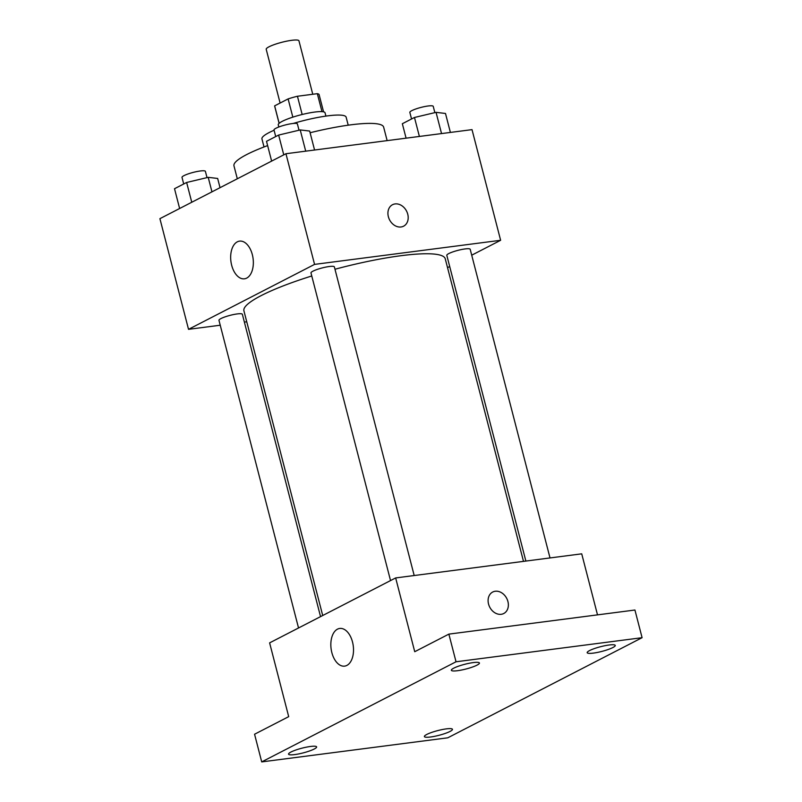 <?xml version="1.0" encoding="UTF-8"?>
<svg xmlns="http://www.w3.org/2000/svg" width="802" height="802" viewBox="0 0 802 802"><rect width="100%" height="100%" fill="white"/><g stroke="black" fill="none" stroke-linecap="round" stroke-linejoin="round"><path stroke-width="1.2" d="M312.77 94.265L298.945 40.812A16.912 2.847 165.5 0 0 281.863 42.285A16.912 2.847 165.5 0 0 266.204 49.273L280.109 103.037M279.156 123.297L274.645 105.854L288.108 98.907A22.957 3.86 165.5 0 1 297.442 96.25L317.331 93.674A22.957 3.86 165.5 0 1 319.106 94.626L323.567 111.849M274.645 105.854A22.957 3.86 165.5 0 0 274.655 106.125L279.106 123.338M278.815 126.997L278.264 124.861A24.16 4.06 -14.5 0 1 300.63 114.886A24.16 4.06 -14.5 0 1 325.041 112.771L325.903 116.1M292.83 117.142L288.108 98.907M321.973 111.638L317.331 93.674M302.164 114.496L297.442 96.25M264.018 146.956L261.943 138.926A43.478 7.318 -14.5 0 1 274.073 130.245M293.151 123.478A43.478 7.318 -14.5 0 1 346.133 117.152L348.208 125.182M237.312 178.786L233.963 165.834A77.303 13.002 -14.5 0 1 267.627 145.603M310.093 132.741A77.303 13.002 -14.5 0 1 383.647 127.127L387.135 140.621M220.229 325.221L188.53 329.331L159.909 218.665L285.943 153.723L472.017 129.633L500.628 240.289L471.716 255.186M449.701 266.535L447.536 267.647M523.495 561.37L445.24 258.775A103.969 17.494 165.5 0 0 334.975 269.251M311.767 275.978A103.969 17.494 165.5 0 0 243.918 310.845L322.715 615.515M188.53 329.331L314.564 264.389L500.628 240.289M246.745 321.792L244.379 322.093M414.193 575.525L334.364 266.876A12.08 2.035 165.5 0 0 322.163 267.938A12.08 2.035 165.5 0 0 310.975 272.921L390.534 580.568M550.012 557.941L470.193 249.292A12.08 2.035 165.5 0 0 457.992 250.344A12.08 2.035 165.5 0 0 446.804 255.337L525.871 561.069M298.534 627.976L218.966 320.329A12.08 2.035 -14.5 0 1 224.951 316.91A12.08 2.035 -14.5 0 1 237.232 313.923A12.08 2.035 -14.5 0 1 242.354 314.284L320.549 616.628M314.564 264.389L285.943 153.723M231.678 265.292A18.997 11.168 82.6 0 1 239.567 241.121A18.997 11.168 82.6 0 1 253.081 258.535A18.997 11.168 82.6 0 1 244.45 278.815A18.997 11.168 82.6 0 1 231.678 265.292M392.529 204.721A12.08 9.554 -117.3 0 1 395.075 203.929A12.08 9.554 -117.3 0 1 407.246 212.61A12.08 9.554 -117.3 0 1 403.596 226.184A12.08 9.554 -117.3 0 1 389.561 219.828A12.08 9.554 -117.3 0 1 392.529 204.71A12.08 9.554 -117.3 0 1 395.075 203.929A12.08 9.554 -117.3 0 1 407.236 212.61A12.08 9.554 -117.3 0 1 403.586 226.194M261.713 761.9L456.027 661.78L642.091 637.69L447.777 737.81L261.713 761.9L254.565 734.231L288.7 716.647L269.612 642.873L395.657 577.931L581.721 553.831L597.51 614.873M642.091 637.69L634.933 610.021L448.869 634.121L456.027 661.78M395.657 577.931L414.734 651.705L448.869 634.121M331.848 652.607A18.997 11.168 82.6 0 1 339.737 628.447A18.997 11.168 82.6 0 1 353.251 645.851A18.997 11.168 82.6 0 1 344.619 666.131A18.997 11.168 82.6 0 1 331.848 652.607M492.689 592.036A12.08 9.554 -117.3 0 1 495.245 591.244A12.08 9.554 -117.3 0 1 507.415 599.926A12.08 9.554 -117.3 0 1 503.756 613.51A12.08 9.554 -117.3 0 1 489.731 607.144A12.08 9.554 -117.3 0 1 492.699 592.036A12.08 9.554 -117.3 0 1 495.245 591.244A12.08 9.554 -117.3 0 1 507.405 599.926A12.08 9.554 -117.3 0 1 503.756 613.51M477.02 665.139A14.496 2.436 -14.5 0 1 461.561 670.031A14.496 2.436 -14.5 0 1 451.356 670.271A14.496 2.436 -14.5 0 1 453.762 668.156A14.496 2.436 -14.5 0 1 469.22 663.264A14.496 2.436 -14.5 0 1 479.426 663.013A14.496 2.436 -14.5 0 1 477.02 665.139M314.214 749.028A14.496 2.436 -14.5 0 1 298.765 753.91A14.496 2.436 -14.5 0 1 288.56 754.161A14.496 2.436 -14.5 0 1 290.956 752.035A14.496 2.436 -14.5 0 1 306.414 747.153A14.496 2.436 -14.5 0 1 316.62 746.903A14.496 2.436 -14.5 0 1 314.214 749.028M450.042 731.434A14.496 2.436 -14.5 0 1 434.594 736.316A14.496 2.436 -14.5 0 1 424.388 736.567A14.496 2.436 -14.5 0 1 426.784 734.442A14.496 2.436 -14.5 0 1 442.243 729.559A14.496 2.436 -14.5 0 1 452.448 729.309A14.496 2.436 -14.5 0 1 450.042 731.434M612.848 647.555A14.496 2.436 -14.5 0 1 597.39 652.437A14.496 2.436 -14.5 0 1 587.184 652.688A14.496 2.436 -14.5 0 1 589.59 650.562A14.496 2.436 -14.5 0 1 605.049 645.68A14.496 2.436 -14.5 0 1 615.254 645.43A14.496 2.436 -14.5 0 1 612.848 647.555M179.628 208.51L174.515 188.721L186.635 182.475L208.209 177.342L217.653 178.455L220.039 187.688M211.959 191.848L208.209 177.342M191.758 202.254L186.635 182.475M207.016 177.623L205.392 171.347A12.08 2.035 165.5 0 0 193.192 172.4A12.08 2.035 165.5 0 0 182.004 177.392L183.708 183.989M271.637 161.102L266.515 141.312L278.645 135.067L300.219 129.934L309.662 131.047L314.564 150.014M305.712 151.167L300.219 129.934M283.768 154.846L278.645 135.067M299.026 130.215L297.402 123.939A12.08 2.035 165.5 0 0 285.191 124.992A12.08 2.035 165.5 0 0 274.013 129.984L275.718 136.581M406.083 138.165L402.343 123.729L414.474 117.473L436.047 112.35L445.491 113.463L450.393 132.43M441.541 133.573L436.047 112.35M419.386 136.44L414.474 117.473M434.854 112.631L433.23 106.345A12.08 2.035 165.5 0 0 421.02 107.408A12.08 2.035 165.5 0 0 409.842 112.4L411.546 118.987"/></g></svg>
